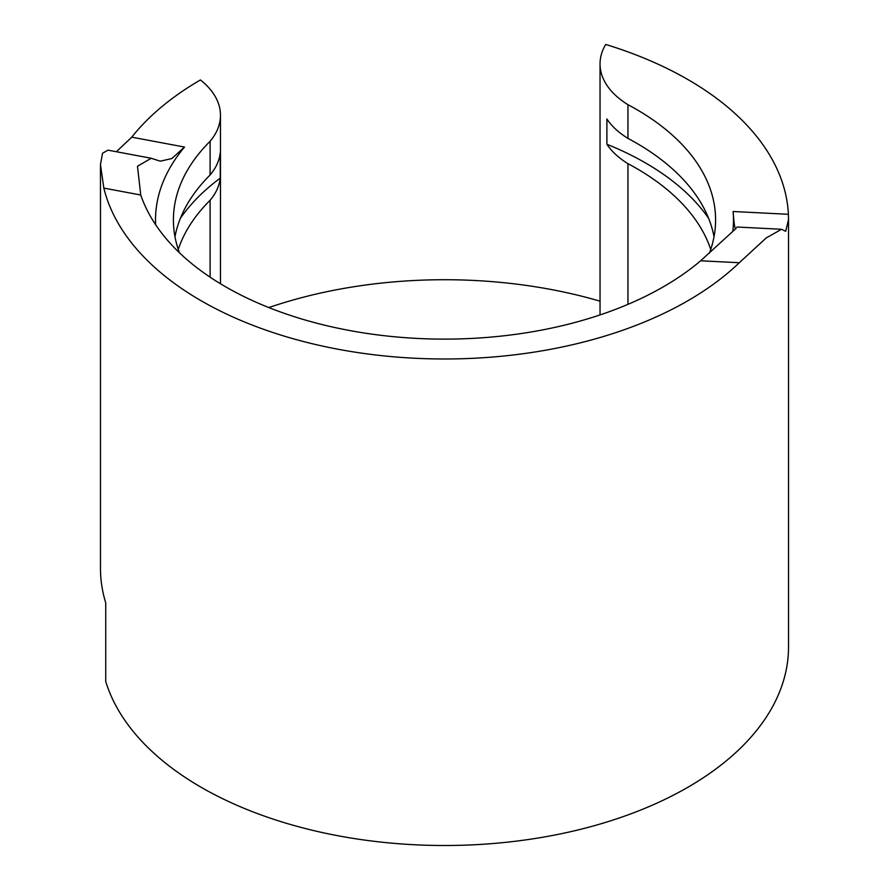 <?xml version="1.0" encoding="UTF-8"?>
<svg xmlns="http://www.w3.org/2000/svg" width="889" height="889" viewBox="0 0 889 889"><rect width="100%" height="100%" fill="white"/><g stroke="black" fill="none" stroke-linecap="round" stroke-linejoin="round"><path stroke-width="1.33" d="M714.023 236.774A271.089 156.52 0 0 0 636.191 142.951A271.089 156.52 0 0 0 627.956 138.395L627.956 104.68A103.213 59.585 180 0 1 600.042 63.93A103.213 59.585 180 0 1 605.709 44.45A344.032 198.625 180 0 1 687.764 79.465A344.032 198.625 180 0 1 788.387 214.293L788.532 219.505L785.698 231.318L781.52 229.273L766.051 238.052L739.315 262.733L700.654 260.777L736.281 228.229C735.092 230.573 734.036 224.995 733.114 211.504L788.387 214.293M709.4 253.198A271.089 156.52 0 0 0 715.589 219.916A271.089 156.52 0 0 0 636.191 109.247A271.089 156.52 0 0 0 627.956 104.68M708.644 218.405A284.169 164.065 0 0 0 645.436 162.898A284.169 164.065 0 0 0 606.898 144.274L606.898 118.993A103.213 59.585 0 0 0 627.956 138.395M627.956 304.371L627.956 163.676A103.213 59.585 180 0 1 606.898 144.274M710.733 249.409A271.089 156.52 0 0 0 636.191 168.232A271.089 156.52 0 0 0 627.956 163.676M116.359 151.73L131.75 137.162L184.523 147.063L171.821 158.553L160.253 161.176L151.219 158.275L137.484 166.243L140.751 195.013L103.835 188.09L100.468 164.643L100.468 568.227A344.032 198.625 180 0 0 105.735 602.853L105.735 681.496A344.032 198.625 0 0 0 201.236 787.332A344.032 198.625 0 0 0 576.15 830.393A344.032 198.625 0 0 0 788.532 646.881L788.532 219.505M103.835 188.09A344.032 198.625 0 0 0 201.236 300.815A344.032 198.625 0 0 0 739.315 262.733M140.751 195.013A309.628 178.756 0 0 0 141.14 196.136A309.628 178.756 0 0 0 225.562 286.769A309.628 178.756 0 0 0 700.654 260.777M732.847 230.962A288.981 166.843 0 0 0 733.114 211.504M184.523 147.063A288.981 166.843 0 0 0 155.631 224.717M100.468 164.643L102.535 153.23L107.98 150.152L151.219 158.264M131.75 137.162A344.032 198.625 180 0 1 200.403 79.954A103.213 59.585 180 0 1 220.472 115.259A103.213 59.585 180 0 1 210.104 141.284A271.089 156.52 0 0 0 173.411 219.916A271.089 156.52 0 0 0 179.445 252.765M268.822 307.572A344.032 198.625 180 0 1 600.042 301.182M210.104 141.284L210.104 174.989A103.213 59.585 0 0 0 220.25 152.852L220.25 178.133A103.213 59.585 180 0 1 210.104 200.269A271.089 156.52 0 0 0 178.267 249.409M210.104 200.269L210.104 277.168M220.25 178.133A284.169 164.065 0 0 0 180.356 218.405M210.104 174.989A271.089 156.52 0 0 0 174.977 236.774M600.042 314.939L600.042 63.93M220.472 283.758L220.472 115.259M736.892 227.017L781.52 229.273"/></g></svg>
